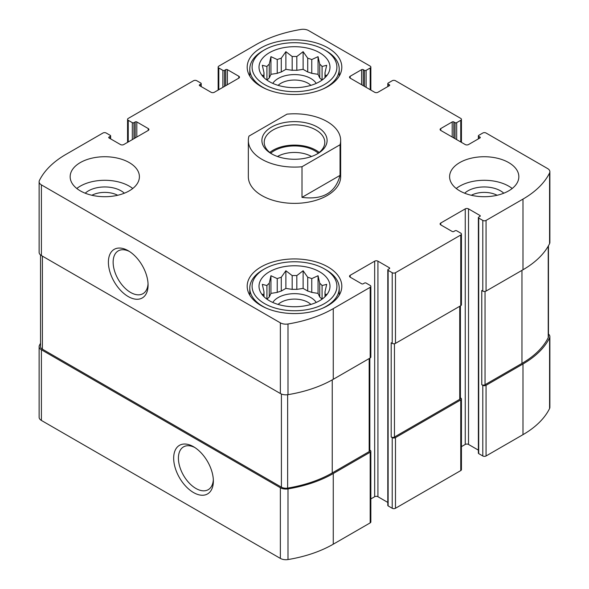 <?xml version="1.0" encoding="UTF-8"?>
<svg xmlns="http://www.w3.org/2000/svg" width="589" height="589" viewBox="0 0 589 589"><rect width="100%" height="100%" fill="white"/><g stroke="black" fill="none" stroke-linecap="round" stroke-linejoin="round"><path stroke-width="0.88" d="M321.969 299.227A30.584 17.655 180 0 0 319.739 297.018L319.739 283.221A30.584 17.655 180 0 1 322.073 285.555L322.073 299.153M307.73 291.062A30.584 17.655 180 0 1 311.765 292.409L311.765 278.619A30.584 17.655 180 0 0 307.73 277.272L307.73 291.062L303.121 288.404L296.827 289.376A30.584 17.655 180 0 0 292.173 289.376L285.879 288.404L281.27 291.062A30.584 17.655 180 0 0 277.235 292.409L270.947 293.381L269.261 297.018A30.584 17.655 180 0 0 267.031 299.227M307.73 277.272L303.121 270.749L296.827 275.586A30.584 17.655 180 0 0 292.173 275.586L292.173 289.376M296.827 275.586L296.827 289.376M292.173 275.586L285.879 270.749L281.27 277.272A30.584 17.655 180 0 0 277.235 278.619L277.235 292.409M281.27 277.272L281.27 291.062M277.235 278.619L270.947 275.726L269.261 283.221A30.584 17.655 180 0 0 266.927 285.555L266.927 299.153M269.261 283.221L269.261 297.018M263.725 296.451L262.319 294.301L264.005 294.537A30.584 17.655 180 0 1 263.916 293.189A30.584 17.655 180 0 1 264.005 291.842L264.005 296.731M325.275 296.451L326.681 294.301L324.995 294.537A30.584 17.655 180 0 0 325.084 293.189A30.584 17.655 180 0 0 324.995 291.842L324.995 296.731M321.969 80.156A30.584 17.655 180 0 0 319.739 77.947L319.739 64.157A30.584 17.655 180 0 1 322.073 66.483L322.073 80.082M307.73 71.998A30.584 17.655 180 0 1 311.765 73.345L311.765 59.548A30.584 17.655 180 0 0 307.73 58.201L307.73 71.998L303.121 69.34L296.827 70.312A30.584 17.655 180 0 0 292.173 70.312L285.879 69.34L281.27 71.998A30.584 17.655 180 0 0 277.235 73.345L270.947 74.317L269.261 77.947A30.584 17.655 180 0 0 267.031 80.156M307.73 58.201L303.121 51.677L296.827 56.515A30.584 17.655 180 0 0 292.173 56.515L292.173 70.312M296.827 56.515L296.827 70.312M292.173 56.515L285.879 51.677L281.27 58.201A30.584 17.655 180 0 0 277.235 59.548L277.235 73.345M281.27 58.201L281.27 71.998M277.235 59.548L270.947 56.662L269.261 64.157A30.584 17.655 180 0 0 266.927 66.483L266.927 80.082M269.261 64.157L269.261 77.947M263.725 77.387L262.319 75.237L264.005 75.466A30.584 17.655 180 0 1 263.916 74.118A30.584 17.655 180 0 1 264.005 72.778L264.005 77.667M325.275 77.387L326.681 75.237L324.995 75.466A30.584 17.655 180 0 0 325.084 74.118A30.584 17.655 180 0 0 324.995 72.778L324.995 77.667M278.111 85.353A19.179 11.073 180 0 1 308.062 83.27A19.179 11.073 180 0 1 310.889 85.353M471.325 195.268A19.179 11.073 180 0 1 497.116 195.268M278.111 304.425A19.179 11.073 180 0 1 308.062 302.341A19.179 11.073 180 0 1 310.889 304.425M91.884 195.268A19.179 11.073 180 0 1 117.675 195.268M40.538 343.254A104.437 60.299 0 0 0 39.419 345.368A7.79 4.498 0 0 0 39.124 346.597A7.79 4.498 0 0 0 41.399 349.778L280.357 487.736A7.79 4.498 0 0 0 287.999 488.885A104.437 60.299 0 0 0 333.264 473.527L370.186 452.205A2.304 1.333 0 0 0 370.856 451.262A2.304 1.333 0 0 0 370.186 450.32L369.84 450.121M39.124 346.597L39.124 417.262A7.79 4.498 0 0 0 41.399 420.443L280.357 558.401A7.79 4.498 0 0 0 287.999 559.55A104.437 60.299 0 0 0 333.264 544.192L370.186 522.877A2.304 1.333 0 0 0 370.856 521.935L370.856 451.262M193.523 492.551A28.066 16.205 -120 0 0 213.365 481.095A28.066 16.205 -120 0 0 193.523 446.72A28.066 16.205 -120 0 0 173.674 458.183A28.066 16.205 -120 0 0 193.523 492.551M370.856 498.927L374.67 496.726A2.304 1.333 0 0 1 377.939 496.726L377.939 261.17L389.358 267.759A1.156 0.663 0 0 1 389.697 268.231A1.156 0.663 0 0 1 389.358 268.702L388.136 269.409A1.156 0.663 0 0 0 387.798 269.88L387.798 505.443A1.156 0.663 0 0 0 388.136 505.914L392.215 508.27L392.215 437.605A2.304 1.333 0 0 0 395.477 437.605L460.76 399.909A2.304 1.333 0 0 0 461.437 398.974A2.304 1.333 0 0 0 460.76 398.031L460.414 397.833M392.215 508.27A2.304 1.333 0 0 0 395.477 508.27L460.76 470.582A2.304 1.333 0 0 0 461.437 469.639L461.437 398.974M461.437 446.631L465.251 444.437A2.304 1.333 0 0 1 468.513 444.437L468.513 208.874L479.939 215.471A1.156 0.663 0 0 1 480.278 215.942A1.156 0.663 0 0 1 479.939 216.413L478.71 217.12A1.156 0.663 0 0 0 478.371 217.591L478.371 453.147A1.156 0.663 0 0 0 478.71 453.618L482.796 455.974L482.796 385.309A2.304 1.333 0 0 0 486.058 385.309L522.98 363.987A104.437 60.299 0 0 0 549.581 337.858A7.79 4.498 0 0 0 549.876 336.628A7.79 4.498 0 0 0 548.462 334.044M482.796 455.974A2.304 1.333 0 0 0 486.058 455.974L522.98 434.66A104.437 60.299 0 0 0 549.581 408.523A7.79 4.498 0 0 0 549.876 407.293L549.876 336.628M453.824 137.973L453.824 121.952L455.047 122.659A1.156 0.663 0 0 0 456.681 122.659L460.76 120.303A2.304 1.333 0 0 0 461.437 119.361A2.304 1.333 0 0 0 460.76 118.418L395.477 80.73A2.304 1.333 0 0 0 392.215 80.73L388.136 83.086A1.156 0.663 0 0 0 387.798 83.557A1.156 0.663 0 0 0 388.136 84.028L389.358 84.735A1.156 0.663 0 0 1 389.697 85.206A1.156 0.663 0 0 1 389.358 85.677L377.939 92.274A2.304 1.333 0 0 1 374.67 92.274L350.19 78.138L350.19 76.253A2.304 1.333 0 0 0 349.513 77.196A2.304 1.333 0 0 0 350.19 78.138M350.19 76.253L361.617 69.657A1.156 0.663 0 0 1 363.251 69.657L364.473 70.363A1.156 0.663 0 0 0 366.108 70.363L370.186 68.007A2.304 1.333 0 0 0 370.856 67.065A2.304 1.333 0 0 0 370.186 66.123L308.643 30.599A7.79 4.498 0 0 0 301.001 29.45A104.437 60.299 0 0 0 255.736 44.808L218.813 66.123A2.304 1.333 0 0 0 218.144 67.065A2.304 1.333 0 0 0 218.813 68.007L222.892 70.363A1.156 0.663 0 0 0 224.527 70.363L225.749 69.657A1.156 0.663 0 0 1 227.383 69.657L238.81 76.253A2.304 1.333 0 0 1 239.487 77.196A2.304 1.333 0 0 1 238.81 78.138L214.33 92.274A2.304 1.333 0 0 1 211.061 92.274L199.642 85.677L199.642 84.735A1.156 0.663 0 0 0 199.303 85.206A1.156 0.663 0 0 0 199.642 85.677M199.642 84.735L200.864 84.028A1.156 0.663 0 0 0 201.202 83.557A1.156 0.663 0 0 0 200.864 83.086L196.785 80.73A2.304 1.333 0 0 0 193.523 80.73L128.24 118.418A2.304 1.333 0 0 0 127.563 119.361A2.304 1.333 0 0 0 128.24 120.303L132.319 122.659A1.156 0.663 0 0 0 133.953 122.659L135.175 121.952A1.156 0.663 0 0 1 136.81 121.952L148.229 128.549A2.304 1.333 0 0 1 148.907 129.492A2.304 1.333 0 0 1 148.229 130.434L123.749 144.563A2.304 1.333 0 0 1 120.487 144.563L109.061 137.973L109.061 137.031A1.156 0.663 0 0 0 108.722 137.502A1.156 0.663 0 0 0 109.061 137.973M109.061 137.031L110.29 136.324A1.156 0.663 0 0 0 110.629 135.853A1.156 0.663 0 0 0 110.29 135.382L106.204 133.026A2.304 1.333 0 0 0 102.942 133.026L66.02 154.34A104.437 60.299 0 0 0 39.419 180.477A7.79 4.498 0 0 0 39.124 181.707A7.79 4.498 0 0 0 41.399 184.887L280.357 322.846A7.79 4.498 0 0 0 287.999 323.987A104.437 60.299 0 0 0 333.264 308.629L370.186 287.314A2.304 1.333 0 0 0 370.856 286.372A2.304 1.333 0 0 0 370.186 285.429L366.108 283.073A1.156 0.663 0 0 0 364.473 283.073L363.251 283.78A1.156 0.663 0 0 1 361.617 283.78L350.19 277.183L350.19 275.299A2.304 1.333 0 0 0 349.513 276.241A2.304 1.333 0 0 0 350.19 277.183M39.124 181.707L39.124 252.372A7.79 4.498 0 0 0 41.399 255.552L41.399 184.887M128.24 296.569A28.066 16.205 -120 0 0 148.082 285.113A28.066 16.205 -120 0 0 128.24 250.737A28.066 16.205 -120 0 0 108.398 262.193A28.066 16.205 -120 0 0 128.24 296.569M370.856 286.372L370.856 357.037A2.304 1.333 0 0 1 370.186 357.979L333.264 379.301A104.437 60.299 0 0 1 287.999 394.659A7.79 4.498 0 0 1 280.357 393.511L41.399 255.552M350.19 275.299L374.67 261.17A2.304 1.333 0 0 1 377.939 261.17M377.939 496.726L387.798 502.424M387.798 269.88A1.156 0.663 0 0 0 388.136 270.351L392.215 272.707A2.304 1.333 0 0 0 395.477 272.707L460.76 235.018A2.304 1.333 0 0 0 461.437 234.076A2.304 1.333 0 0 0 460.76 233.134L456.681 230.778A1.156 0.663 0 0 0 455.047 230.778L453.824 231.484A1.156 0.663 0 0 1 452.19 231.484L440.771 224.888L440.771 223.01A2.304 1.333 0 0 0 440.093 223.953A2.304 1.333 0 0 0 440.771 224.888M461.437 234.076L461.437 304.749A2.304 1.333 0 0 1 460.76 305.691L395.477 343.38A2.304 1.333 0 0 1 392.215 343.38L391.199 342.791L391.199 437.016A2.304 1.333 0 0 0 394.461 437.016L459.737 399.32A2.304 1.333 0 0 0 460.414 398.385L460.414 305.89M392.215 437.605L391.199 437.016M440.771 223.01L465.251 208.874A2.304 1.333 0 0 1 468.513 208.874M468.513 444.437L478.371 450.129M478.371 217.591A1.156 0.663 0 0 0 478.71 218.063L482.796 220.419A2.304 1.333 0 0 0 486.058 220.419L522.98 199.097A104.437 60.299 0 0 0 549.581 172.967A7.79 4.498 0 0 0 549.876 171.738A7.79 4.498 0 0 0 547.601 168.557L486.058 133.026A2.304 1.333 0 0 0 482.796 133.026L478.71 135.382A1.156 0.663 0 0 0 478.371 135.853A1.156 0.663 0 0 0 478.71 136.324L479.939 137.031A1.156 0.663 0 0 1 480.278 137.502A1.156 0.663 0 0 1 479.939 137.973L468.513 144.563A2.304 1.333 0 0 1 465.251 144.563L440.771 130.434L440.771 128.549A2.304 1.333 0 0 0 440.093 129.492A2.304 1.333 0 0 0 440.771 130.434M549.876 171.738L549.876 242.403A7.79 4.498 0 0 1 549.581 243.632A104.437 60.299 0 0 1 522.98 269.769L486.058 291.084A2.304 1.333 0 0 1 482.796 291.084L481.773 290.495L481.773 384.72A2.304 1.333 0 0 0 485.034 384.72L521.957 363.398A103.281 59.629 0 0 0 548.219 337.652A6.346 3.667 0 0 0 548.462 336.643L548.462 245.746M482.796 385.309L481.773 384.72M440.771 128.549L452.19 121.952A1.156 0.663 0 0 1 453.824 121.952M459.737 190.851A34.618 19.989 0 0 0 497.469 195.187A34.618 19.989 0 0 0 518.843 176.722A34.618 19.989 0 0 0 508.697 162.586A34.618 19.989 0 0 0 470.972 158.257A34.618 19.989 0 0 0 449.598 176.722A34.618 19.989 0 0 0 459.737 190.851M80.303 190.851A34.618 19.989 0 0 0 118.028 195.187A34.618 19.989 0 0 0 139.402 176.722A34.618 19.989 0 0 0 129.263 162.586A34.618 19.989 0 0 0 91.531 158.257A34.618 19.989 0 0 0 70.157 176.722A34.618 19.989 0 0 0 80.303 190.851M327.955 47.871A47.311 27.315 180 0 1 341.811 67.183A47.311 27.315 180 0 1 294.5 94.505A47.311 27.315 180 0 1 247.189 67.183A47.311 27.315 180 0 1 276.396 41.952A47.311 27.315 180 0 1 327.955 47.871M327.955 266.935A47.311 27.315 180 0 1 341.811 286.254A47.311 27.315 180 0 1 294.5 313.569A47.311 27.315 180 0 1 247.189 286.254A47.311 27.315 180 0 1 276.396 261.015A47.311 27.315 180 0 1 327.955 266.935M340.044 144.769L301.995 166.739A46.163 26.652 180 0 1 261.862 159.288A46.163 26.652 180 0 1 248.337 140.447L248.337 176.722A46.163 26.652 0 0 0 261.862 195.563A46.163 26.652 0 0 0 312.163 201.342A46.163 26.652 0 0 0 340.663 176.722L340.663 140.447A46.163 26.652 180 0 1 340.044 144.769L340.044 175.389L301.995 197.367C322.765 200.098 335.45 192.772 340.044 175.389M40.538 254.956L40.538 346.582A6.346 3.667 0 0 0 42.393 349.174L281.409 487.162A6.346 3.667 0 0 0 287.638 488.097A103.281 59.629 0 0 0 332.24 472.938L369.163 451.616A2.304 1.333 0 0 0 369.84 450.673L369.84 358.178M129.462 251.488A24.716 14.269 -120 0 0 118.256 250.885A24.716 14.269 -120 0 0 114.465 270.682A24.716 14.269 -120 0 0 130.611 292.461A24.716 14.269 -120 0 0 142.965 293.683A24.716 14.269 -120 0 0 148.045 283.677M194.745 447.471A24.716 14.269 -120 0 0 183.532 446.867A24.716 14.269 -120 0 0 179.748 466.672A24.716 14.269 -120 0 0 195.887 488.45A24.716 14.269 -120 0 0 208.248 489.673A24.716 14.269 -120 0 0 213.328 479.66M319.591 271.765A35.487 20.49 180 0 1 326.895 294.618A35.487 20.49 180 0 1 294.5 306.744A35.487 20.49 180 0 1 262.105 294.618A35.487 20.49 180 0 1 274.378 269.379A35.487 20.49 180 0 1 319.591 271.765M326.122 269.88L324.487 268.937A42.408 24.488 180 0 1 324.487 303.571A42.408 24.488 180 0 1 264.513 303.571A42.408 24.488 180 0 1 264.513 268.937A42.408 24.488 180 0 1 324.487 268.937L326.122 269.88A44.72 25.82 180 0 1 339.22 288.139A44.72 25.82 180 0 1 322.367 308.327M324.995 291.842L326.681 284.347L322.073 285.555M319.739 283.221L318.053 275.726L311.765 278.619M266.927 285.555L262.319 284.347L264.005 291.842M272.788 302.459A23.081 13.326 180 0 1 310.823 297.563A23.081 13.326 180 0 1 316.212 302.459M319.739 297.018L318.053 293.381L311.765 292.409M266.633 308.327A44.72 25.82 180 0 1 249.78 288.139A44.72 25.82 180 0 1 262.878 269.88L264.513 268.937M319.591 52.701A35.487 20.49 180 0 1 326.895 75.547A35.487 20.49 180 0 1 294.5 87.673A35.487 20.49 180 0 1 262.105 75.547A35.487 20.49 180 0 1 274.378 50.308A35.487 20.49 180 0 1 319.591 52.701M326.122 50.816L324.487 49.874A42.408 24.488 180 0 1 324.487 84.499A42.408 24.488 180 0 1 264.513 84.499A42.408 24.488 180 0 1 264.513 49.874A42.408 24.488 180 0 1 324.487 49.874L326.122 50.816A44.72 25.82 180 0 1 339.22 69.068A44.72 25.82 180 0 1 322.367 89.263M324.995 72.778L326.681 65.283L322.073 66.483M319.739 64.157L318.053 56.662L311.765 59.548M266.927 66.483L262.319 65.283L264.005 72.778M272.788 83.395A23.081 13.326 180 0 1 310.823 78.492A23.081 13.326 180 0 1 316.212 83.395M319.739 77.947L318.053 74.317L311.765 73.345M266.633 89.263A44.72 25.82 180 0 1 249.78 69.068A44.72 25.82 180 0 1 262.878 50.816L264.513 49.874M76.806 188.495A34.618 19.989 180 0 1 129.263 186.146A34.618 19.989 180 0 1 132.753 188.495M85.214 193.207A23.081 13.326 180 0 1 121.098 190.851A23.081 13.326 180 0 1 124.345 193.207M456.247 188.495A34.618 19.989 180 0 1 508.697 186.146A34.618 19.989 180 0 1 512.194 188.495M464.655 193.207A23.081 13.326 180 0 1 500.54 190.851A23.081 13.326 180 0 1 503.786 193.207M270.947 74.317L270.947 56.662M285.879 69.34L285.879 51.677M303.121 69.34L303.121 51.677M318.053 74.317L318.053 56.662M270.947 293.381L270.947 275.726M285.879 288.404L285.879 270.749M303.121 288.404L303.121 270.749M318.053 293.381L318.053 275.726M248.337 140.447A46.163 26.652 180 0 1 248.956 136.118L287.005 114.148A46.163 26.652 180 0 1 340.663 140.447M301.995 166.739L301.995 197.367M271.448 153.751L271.448 153.751A32.601 18.819 180 0 1 271.448 127.136A32.601 18.819 180 0 1 317.552 127.136A32.601 18.819 180 0 1 317.552 153.751A32.601 18.819 180 0 1 271.448 153.751M272.295 154.222A30.289 17.486 180 0 1 264.211 142.324A30.289 17.486 180 0 1 294.5 124.839A30.289 17.486 180 0 1 324.789 142.324A30.289 17.486 180 0 1 316.705 154.222M269.806 152.455A30.289 17.486 180 0 1 319.194 152.455M270.719 153.162A28.854 16.654 180 0 1 318.281 153.162M277.493 156.497A24.164 13.952 180 0 1 311.507 156.497M41.399 420.443L41.399 349.778M280.357 558.401L280.357 487.736M287.999 559.55L287.999 488.885M333.264 544.192L333.264 473.527M370.186 522.877L370.186 452.205M395.477 508.27L395.477 437.605M460.76 470.582L460.76 399.909M486.058 455.974L486.058 385.309M522.98 434.66L522.98 363.987M549.581 408.523L549.581 337.858M388.136 86.384L388.136 84.028M389.358 85.677L389.358 84.735M361.617 84.735L361.617 69.657M363.251 85.677L363.251 69.657M364.473 86.384L364.473 70.363M366.108 87.327L366.108 70.363M370.186 89.683L370.186 68.007M218.813 89.683L218.813 68.007M222.892 87.327L222.892 70.363M224.527 86.384L224.527 70.363M225.749 85.677L225.749 69.657M227.383 84.735L227.383 69.657M238.81 78.138L238.81 76.253M200.864 86.384L200.864 84.028M128.24 141.978L128.24 120.303M132.319 139.622L132.319 122.659M133.953 138.68L133.953 122.659M135.175 137.973L135.175 121.952M136.81 137.031L136.81 121.952M148.229 130.434L148.229 128.549M110.29 138.68L110.29 136.324M280.357 393.511L280.357 322.846M287.999 394.659L287.999 323.987M333.264 379.301L333.264 308.629M370.186 357.979L370.186 287.314M374.67 496.726L374.67 261.17M389.358 268.702L389.358 267.759M388.136 505.914L388.136 270.351M392.215 343.38L392.215 272.707M395.477 343.38L395.477 272.707M460.76 305.691L460.76 235.018M465.251 444.437L465.251 208.874M479.939 216.413L479.939 215.471M478.71 453.618L478.71 218.063M482.796 291.084L482.796 220.419M486.058 291.084L486.058 220.419M522.98 269.769L522.98 199.097M549.581 243.632L549.581 172.967M478.71 138.68L478.71 136.324M479.939 137.973L479.939 137.031M452.19 137.031L452.19 121.952M455.047 138.68L455.047 122.659M456.681 139.622L456.681 122.659M460.76 141.978L460.76 120.303M485.034 384.72L485.034 291.43M521.957 363.398L521.957 270.358M548.219 337.652L548.219 246.18M394.461 437.016L394.461 343.718M459.737 399.32L459.737 306.28M42.393 349.174L42.393 256.127M281.409 487.162L281.409 394.019M287.638 488.097L287.638 394.711M332.24 472.938L332.24 379.883M369.163 451.616L369.163 358.568M387.798 86.576L387.798 83.557M370.856 90.073L370.856 67.065M218.144 90.073L218.144 67.065M201.202 86.576L201.202 83.557M127.563 142.369L127.563 119.361M110.629 138.871L110.629 135.853M478.371 138.871L478.371 135.853M461.437 142.369L461.437 119.361M249.78 288.139L249.78 295.177M339.22 288.139L339.22 295.177M249.78 69.068L249.78 76.114M339.22 69.068L339.22 76.114"/></g></svg>
